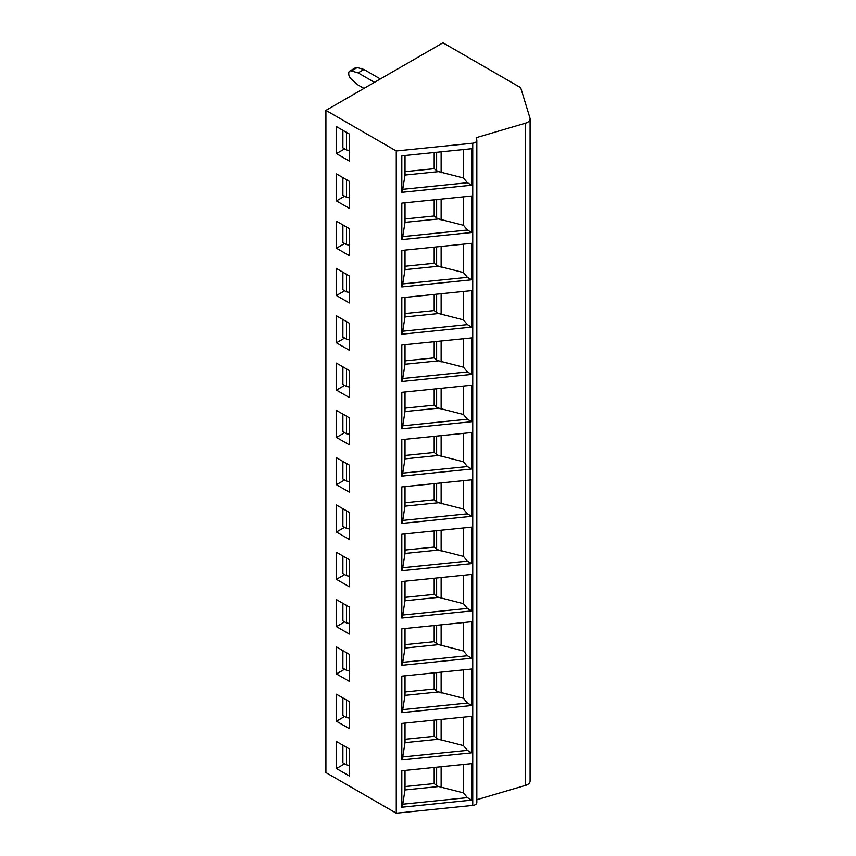 <?xml version="1.0" encoding="UTF-8"?>
<svg xmlns="http://www.w3.org/2000/svg" width="856" height="856" viewBox="0 0 856 856"><rect width="100%" height="100%" fill="white"/><g stroke="black" fill="none" stroke-linecap="round" stroke-linejoin="round"><path stroke-width="1.28" d="M476.824 799.707L525.563 785.369A8.271 4.783 0 0 0 530.078 781.111L530.078 118.909A8.271 4.783 0 0 0 529.96 118.075L520.673 87.665L442.959 42.8L325.922 110.371L396.275 150.988L472.726 143.209A4.965 2.868 0 0 0 476.824 140.384A4.965 2.868 0 0 0 476.803 140.117L476.407 137.623L525.563 123.157A8.271 4.783 0 0 0 530.078 118.909M325.922 110.371L325.922 772.583L396.275 813.2L472.726 805.421A4.965 2.868 0 0 0 476.824 802.596A4.965 2.868 0 0 0 476.803 802.329M396.275 813.2L396.275 150.988M471.677 185.206L401.806 192.322L401.806 155.835L471.677 148.719L471.677 185.206L467.397 182.735L402.727 189.315L401.806 192.322M471.677 232.511L401.806 239.616L401.806 203.129L471.677 196.013L471.677 232.511L467.397 230.029L402.727 236.62L401.806 239.616M471.677 279.805L401.806 286.921L401.806 250.434L471.677 243.318L471.677 279.805L467.397 277.333L402.727 283.914L401.806 286.921M471.677 327.11L401.806 334.225L401.806 297.738L471.677 290.623L471.677 327.11L467.397 324.638L402.727 331.219L401.806 334.225M471.677 374.414L401.806 381.519L401.806 345.032L471.677 337.917L471.677 374.414L467.397 371.932L402.727 378.523L401.806 381.519M471.677 421.708L401.806 428.824L401.806 392.337L471.677 385.221L471.677 421.708L467.397 419.237L402.727 425.817L401.806 428.824M471.677 469.013L401.806 476.129L401.806 439.631L471.677 432.526L471.677 469.013L467.397 466.541L402.727 473.122L401.806 476.129M471.677 516.318L401.806 523.423L401.806 486.936L471.677 479.82L471.677 516.318L467.397 513.835L402.727 520.416L401.806 523.423M471.677 563.612L401.806 570.727L401.806 534.24L471.677 527.125L471.677 563.612L467.397 561.14L402.727 567.721L401.806 570.727M471.677 610.917L401.806 618.032L401.806 581.534L471.677 574.43L471.677 610.917L467.397 608.434L402.727 615.025L401.806 618.032M471.677 658.211L401.806 665.326L401.806 628.839L471.677 621.723L471.677 658.211L467.397 655.739L402.727 662.319L401.806 665.326M471.677 705.515L401.806 712.631L401.806 676.144L471.677 669.028L471.677 705.515L467.397 703.043L402.727 709.624L401.806 712.631M471.677 752.82L401.806 759.925L401.806 723.438L471.677 716.322L471.677 752.82L467.397 750.338L402.727 756.929L401.806 759.925M471.677 800.114L401.806 807.229L401.806 770.742L471.677 763.627L471.677 800.114L467.397 797.642L402.727 804.223L401.806 807.229M336.451 126.592L349.323 134.018L349.323 161.046L336.451 153.62L336.451 126.592M336.451 173.886L349.323 181.322L349.323 208.35L336.451 200.914L336.451 173.886M336.451 221.19L349.323 228.627L349.323 255.655L336.451 248.219L336.451 221.19M336.451 268.495L349.323 275.921L349.323 302.949L336.451 295.523L336.451 268.495M336.451 315.789L349.323 323.226L349.323 350.254L336.451 342.817L336.451 315.789M336.451 363.094L349.323 370.53L349.323 397.559L336.451 390.122L336.451 363.094M336.451 410.399L349.323 417.824L349.323 444.853L336.451 437.427L336.451 410.399M336.451 457.693L349.323 465.129L349.323 492.157L336.451 484.721L336.451 457.693M336.451 504.997L349.323 512.423L349.323 539.462L336.451 532.025L336.451 504.997M336.451 552.291L349.323 559.728L349.323 586.756L336.451 579.33L336.451 552.291M336.451 599.596L349.323 607.032L349.323 634.061L336.451 626.624L336.451 599.596M336.451 646.901L349.323 654.326L349.323 681.355L336.451 673.929L336.451 646.901M336.451 694.195L349.323 701.631L349.323 728.659L336.451 721.223L336.451 694.195M336.451 741.499L349.323 748.936L349.323 775.964L336.451 768.528L336.451 741.499M344.647 148.891L336.451 153.62M342.892 130.305L342.892 147.874L346.53 149.982L349.323 150.506M346.53 149.982L346.53 132.412M344.647 196.185L336.451 200.914M342.892 177.609L342.892 195.179L346.53 197.276L349.323 197.8M346.53 197.276L346.53 179.707M344.647 243.489L336.451 248.219M342.892 224.903L342.892 242.473L346.53 244.581L349.323 245.105M346.53 244.581L346.53 227.011M344.647 290.794L336.451 295.523M342.892 272.208L342.892 289.777L346.53 291.875L349.323 292.399M346.53 291.875L346.53 274.316M344.647 338.088L336.451 342.817M342.892 319.513L342.892 337.082L346.53 339.179L349.323 339.704M346.53 339.179L346.53 321.61M344.647 385.393L336.451 390.122M342.892 366.807L342.892 384.376L346.53 386.484L349.323 387.008M346.53 386.484L346.53 368.915M344.647 432.697L336.451 437.427M342.892 414.111L342.892 431.681L346.53 433.778L349.323 434.302M346.53 433.778L346.53 416.209M344.647 479.991L336.451 484.721M342.892 461.416L342.892 478.975L346.53 481.083L349.323 481.607M346.53 481.083L346.53 463.513M344.647 527.296L336.451 532.025M342.892 508.71L342.892 526.28L346.53 528.387L349.323 528.912M346.53 528.387L346.53 510.818M344.647 574.59L336.451 579.33M342.892 556.015L342.892 573.584L346.53 575.681L349.323 576.206M346.53 575.681L346.53 558.112M344.647 621.895L336.451 626.624M342.892 603.309L342.892 620.878L346.53 622.986L349.323 623.51M346.53 622.986L346.53 605.417M344.647 669.199L336.451 673.929M342.892 650.614L342.892 668.183L346.53 670.291L349.323 670.815M346.53 670.291L346.53 652.721M344.647 716.493L336.451 721.223M342.892 697.918L342.892 715.488L346.53 717.585L349.323 718.109M346.53 717.585L346.53 700.015M344.647 763.798L336.451 768.528M342.892 745.212L342.892 762.782L346.53 764.89L349.323 765.414M346.53 764.89L346.53 747.32M363.95 88.414L358.097 85.022L351.388 79.223A4.965 2.868 60 0 1 348.734 73.755L348.734 73.327A4.965 2.868 60 0 1 349.762 71.048A4.965 2.868 60 0 1 351.388 70.93L358.097 72.867L374.489 82.326M349.762 71.048L355.615 67.678A4.965 2.868 60 0 1 357.241 67.549L363.95 69.486L380.342 78.955M358.097 72.867L363.95 69.486M402.727 189.315L405.016 175.052L438.657 171.628L463.46 177.984L467.397 182.735M405.016 155.503L405.016 175.052M463.46 149.554L463.46 177.984M405.016 171.649L434.185 168.686L436.624 170.579A6.623 3.82 0 0 0 438.657 171.628M434.185 152.539L434.185 168.686M402.727 236.62L405.016 222.346L438.657 218.922L463.46 225.289L467.397 230.029M405.016 202.808L405.016 222.346M463.46 196.859L463.46 225.289M405.016 218.954L434.185 215.98L436.624 217.884A6.623 3.82 0 0 0 438.657 218.922M434.185 199.833L434.185 215.98M402.727 283.914L405.016 269.651L438.657 266.227L463.46 272.583L467.397 277.333M405.016 250.102L405.016 269.651M463.46 244.153L463.46 272.583M405.016 266.248L434.185 263.284L436.624 265.178A6.623 3.82 0 0 0 438.657 266.227M434.185 247.138L434.185 263.284M402.727 331.219L405.016 316.945L438.657 313.521L463.46 319.887L467.397 324.638M405.016 297.406L405.016 316.945M463.46 291.457L463.46 319.887M405.016 313.553L434.185 310.589L436.624 312.483A6.623 3.82 0 0 0 438.657 313.521M434.185 294.443L434.185 310.589M402.727 378.523L405.016 364.249L438.657 360.825L463.46 367.181L467.397 371.932M405.016 344.711L405.016 364.249M463.46 338.762L463.46 367.181M405.016 360.858L434.185 357.883L436.624 359.788A6.623 3.82 0 0 0 438.657 360.825M434.185 341.737L434.185 357.883M402.727 425.817L405.016 411.554L438.657 408.13L463.46 414.486L467.397 419.237M405.016 392.005L405.016 411.554M463.46 386.056L463.46 414.486M405.016 408.151L434.185 405.188L436.624 407.082A6.623 3.82 0 0 0 438.657 408.13M434.185 389.041L434.185 405.188M402.727 473.122L405.016 458.848L438.657 455.424L463.46 461.791L467.397 466.541M405.016 439.31L405.016 458.848M463.46 433.361L463.46 461.791M405.016 455.456L434.185 452.482L436.624 454.386A6.623 3.82 0 0 0 438.657 455.424M434.185 436.335L434.185 452.482M402.727 520.416L405.016 506.153L438.657 502.729L463.46 509.085L467.397 513.835M405.016 486.615L405.016 506.153M463.46 480.655L463.46 509.085M405.016 502.761L434.185 499.786L436.624 501.691A6.623 3.82 0 0 0 438.657 502.729M434.185 483.64L434.185 499.786M402.727 567.721L405.016 553.457L438.657 550.034L463.46 556.389L467.397 561.14M405.016 533.909L405.016 553.457M463.46 527.959L463.46 556.389M405.016 550.055L434.185 547.091L436.624 548.985A6.623 3.82 0 0 0 438.657 550.034M434.185 530.945L434.185 547.091M402.727 615.025L405.016 600.752L438.657 597.327L463.46 603.694L467.397 608.434M405.016 581.213L405.016 600.752M463.46 575.264L463.46 603.694M405.016 597.36L434.185 594.385L436.624 596.29A6.623 3.82 0 0 0 438.657 597.327M434.185 578.239L434.185 594.385M402.727 662.319L405.016 648.056L438.657 644.632L463.46 650.988L467.397 655.739M405.016 628.507L405.016 648.056M463.46 622.558L463.46 650.988M405.016 644.654L434.185 641.69L436.624 643.594A6.623 3.82 0 0 0 438.657 644.632M434.185 625.543L434.185 641.69M402.727 709.624L405.016 695.361L438.657 691.926L463.46 698.293L467.397 703.043M405.016 675.812L405.016 695.361M463.46 669.863L463.46 698.293M405.016 691.958L434.185 688.994L436.624 690.888A6.623 3.82 0 0 0 438.657 691.926M434.185 672.848L434.185 688.994M402.727 756.929L405.016 742.655L438.657 739.231L463.46 745.597L467.397 750.338M405.016 723.117L405.016 742.655M463.46 717.168L463.46 745.597M405.016 739.263L434.185 736.288L436.624 738.193A6.623 3.82 0 0 0 438.657 739.231M434.185 720.142L434.185 736.288M402.727 804.223L405.016 789.96L438.657 786.536L463.46 792.891L467.397 797.642M405.016 770.411L405.016 789.96M463.46 764.462L463.46 792.891M405.016 786.557L434.185 783.593L436.624 785.487A6.623 3.82 0 0 0 438.657 786.536M434.185 767.447L434.185 783.593M525.563 785.369L525.563 123.157M472.726 805.421L472.726 143.209M351.388 70.93L357.241 67.549M441.129 151.833L441.129 172.773M436.624 152.282L436.624 170.579M441.129 199.127L441.129 220.067M436.624 199.587L436.624 217.884M441.129 246.432L441.129 267.372M436.624 246.892L436.624 265.178M441.129 293.726L441.129 314.676M436.624 294.186L436.624 312.483M441.129 341.03L441.129 361.97M436.624 341.49L436.624 359.788M441.129 388.335L441.129 409.275M436.624 388.795L436.624 407.082M441.129 435.629L441.129 456.58M436.624 436.089L436.624 454.386M441.129 482.934L441.129 503.874M436.624 483.394L436.624 501.691M441.129 530.239L441.129 551.178M436.624 530.688L436.624 548.985M441.129 577.533L441.129 598.472M436.624 577.993L436.624 596.29M441.129 624.837L441.129 645.777M436.624 625.297L436.624 643.594M441.129 672.142L441.129 693.082M436.624 672.591L436.624 690.888M441.129 719.436L441.129 740.376M436.624 719.896L436.624 738.193M441.129 766.741L441.129 787.681M436.624 767.201L436.624 785.487M476.824 802.596L476.824 140.384"/></g></svg>
